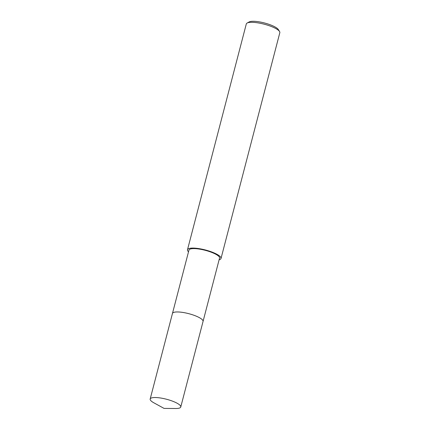 <?xml version="1.0" encoding="UTF-8"?>
<svg xmlns="http://www.w3.org/2000/svg" width="430" height="430" viewBox="0 0 430 430"><rect width="100%" height="100%" fill="white"/><g stroke="black" fill="none" stroke-linecap="round" stroke-linejoin="round"><path stroke-width="0.64" d="M202.664 320.14A15.808 3.902 -165.4 0 0 190.081 314.029A15.808 3.902 -165.4 0 0 174.601 312.169A15.808 3.902 -165.4 0 0 173.424 312.524M203.03 320.828A15.808 3.902 -165.4 0 0 191.216 314.368A15.808 3.902 -165.4 0 0 174.601 312.175M203.073 321.339L219.553 258.081A15.808 3.902 -165.4 0 0 208.808 251.362A15.808 3.902 -165.4 0 0 191.103 248.825A15.808 3.902 -165.4 0 0 188.958 250.115L172.484 313.373M219.112 259.774A17.324 4.279 -165.4 0 0 221.02 258.462L279.828 32.691A17.324 4.279 -165.4 0 0 279.548 31.487A17.324 4.279 -165.4 0 0 265.955 24.682A17.324 4.279 -165.4 0 0 248.653 22.548A17.324 4.279 -165.4 0 0 247.132 23.043A17.324 4.279 -165.4 0 0 246.304 23.956L187.496 249.733A17.324 4.279 -165.4 0 0 188.517 251.808M221.02 258.462A17.324 4.279 -165.4 0 0 209.243 251.099A17.324 4.279 -165.4 0 0 189.84 248.32A17.324 4.279 -165.4 0 0 187.496 249.733M279.548 31.487L278.323 29.546A15.587 3.849 -165.4 0 0 266.089 23.419A15.587 3.849 -165.4 0 0 250.513 21.5A15.587 3.849 -165.4 0 0 249.147 21.946L247.132 23.043M175.698 408.5A15.808 3.902 -165.4 0 0 180.761 406.995A15.808 3.902 -165.4 0 0 173.333 401.469A15.808 3.902 -165.4 0 0 150.172 399.024A15.808 3.902 -165.4 0 0 153.859 402.813L164.061 408.403L175.698 408.5M180.761 406.995L203.057 321.43A15.808 3.908 -165.4 0 0 195.623 315.905A15.808 3.908 -165.4 0 0 172.457 313.459L150.172 399.024"/></g></svg>
